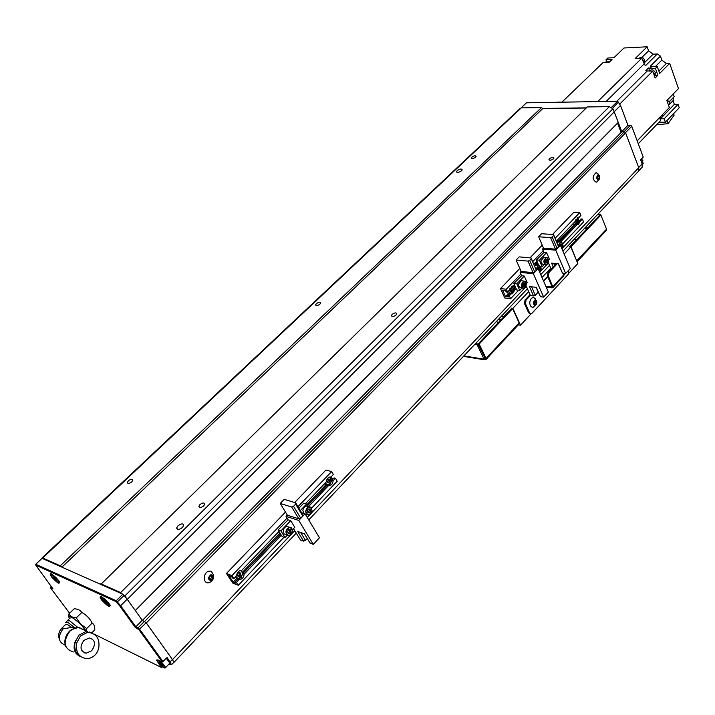 <?xml version="1.0" encoding="UTF-8"?>
<svg xmlns="http://www.w3.org/2000/svg" width="715" height="715" viewBox="0 0 715 715"><rect width="100%" height="100%" fill="white"/><g stroke="black" fill="none" stroke-linecap="round" stroke-linejoin="round"><path stroke-width="1.07" d="M101.53 599.912C99.662 597.168 99.671 596.096 101.548 596.685L109.029 603.353C111.048 608.42 108.546 607.267 101.53 599.912M101.235 596.569L101.289 597.874M51.668 577.032C49.8 574.377 49.719 573.314 51.409 573.841L58.755 580.571C60.444 585.013 58.076 583.833 51.668 577.032M51.212 573.761L51.292 574.914L52.597 574.86C55.993 577.184 58.13 579.57 59.023 582.019L58.514 582.376M50.622 586.997L51.918 587.426M122.819 594.192L127.172 599.188L120.629 605.739L135.841 626.814L135.35 627.556L119.843 606.106L120.629 605.739L116.25 600.734L122.819 594.192L42.051 558.335L35.75 564.26L116.25 600.734L115.919 601.574L35.777 565.181L52.964 588.82L50.801 588.204L69.614 613.247M168.597 664.441L171.555 664.682L167.131 657.541L162.305 662.063L158.212 660.061L156.603 660.213L161.233 667.372L162.368 666.916M127.172 599.188L142.267 620.263L135.841 626.814L139.738 629.37L163.109 661.768M162.305 662.063L138.924 629.674L135.35 627.556M119.843 606.106L115.919 601.574M142.267 620.263L146.164 622.792L172.387 659.445L173.772 662.349L173.173 662.975M93.933 634.017L161.233 667.372M58.702 582.412L59.81 582.502M109.082 605.632L110.325 605.659M35.75 564.26L35.777 565.181M234.994 581.796L237.675 578.989L239.06 579.525L236.379 582.341L234.994 581.796L235.879 583.136L233.117 582.055L228.88 575.62L231.642 576.692L232.527 578.033L233.912 578.569L236.594 575.763C237.005 572.599 238.506 570.802 241.089 570.382L241.679 570.436L278.984 531.415M305.493 503.664L326.299 481.892C326.648 479.014 327.935 477.37 330.169 476.976L330.911 477.066L333.333 474.537L331.626 471.578L325.942 470.023L294.669 502.529M307.584 505.666L327.059 485.244L330.133 484.162L331.662 480.417L334.066 477.897L335.496 478.29L337.185 481.231L311.579 508.186M331.662 480.417L333.083 480.82L335.496 478.29M237.675 578.989L241.08 577.666L242.743 573.68L280.575 533.989M242.743 573.68L244.128 574.208L281.308 535.178M308.585 506.533L328.48 485.646L327.059 485.244M328.48 485.646L329.204 485.735C331.438 485.342 332.734 483.706 333.083 480.82M333.226 478.782L331.992 478.442L331.09 476.878M233.117 582.055L236.79 578.203M242.224 572.509L279.949 532.979M306.976 504.656L326.21 484.511M331.197 479.273L331.992 478.442M239.06 579.525L239.632 579.579C242.224 579.159 243.726 577.371 244.128 574.208M236.379 582.341L238.318 585.29L283.989 537.224M238.318 585.29L232.786 583.118L226.441 573.475L285.482 512.083M226.441 573.475L231.964 575.602L287.081 518.071M297.994 506.685L331.626 471.578M231.964 575.602L233.912 578.569M324.235 484.055L326.424 484.564M327.157 482.393L328.659 480.48L328.149 479.166M326.657 481.088L327.327 482.831L328.945 482.697L329.883 480.82L329.222 479.077L327.604 479.211L326.657 481.088M328.659 480.48L329.883 480.82M327.711 482.348L328.945 482.697M279.181 531.737L279.628 532.452M279.172 532.282L278.394 532.023M278.35 532.067L279.708 532.586M288.52 526.946L287.001 526.446C284.874 526.785 283.596 528.296 283.176 530.986L284.078 533.926L287.108 535.106M288.091 532.943L288.788 532.863L289.772 530.896L289.262 529.672M288.565 529.761L287.582 531.728L288.315 533.488L290.022 533.265L291.005 531.299L290.272 529.547L288.565 529.761M289.772 530.896L291.005 531.299M288.788 532.863L290.022 533.265M300.327 510.555L306.583 503.995L307.995 506.354L305.797 506.041L303.535 508.043L302.847 510.358L303.866 513.424M305.233 514.067L306.86 514.487M307.736 512.306L308.38 512.235L309.336 510.304L308.835 509.053M308.201 509.125L307.236 511.064L307.942 512.816L309.613 512.619L310.578 510.689L309.872 508.937L308.201 509.125M309.336 510.304L310.578 510.689M308.38 512.235L309.613 512.619M309.836 542.73L313.286 544.392L319.471 537.751L305.082 513.808L301.632 512.726M313.286 544.392L298.772 520.44L286.036 516.364L288.145 519.823L278.081 529.958L280.897 530.896L285.026 537.573L287.26 535.222M288.145 519.823L290.692 520.645L280.897 530.896M278.081 529.958L282.202 536.625L285.026 537.573M292.408 529.797L294.768 527.321L290.692 520.645M293.525 528.626L300.541 540.111L303.562 541.121L305.484 540.406L307.271 538.502M306.056 515.426L306.914 514.523M306.583 503.995L303.75 503.128L298.906 508.195M286.036 516.364L287.296 515.05M300.702 518.161L298.843 518.858L291.666 507.015L293.534 506.309L300.702 518.161L302.785 515.962L302.811 514.684L295.679 502.842L295.644 504.111L293.534 506.309M295.679 502.842L284.213 499.329L280.217 503.458L291.666 507.015M302.785 515.962L295.644 504.111M298.843 518.858L287.385 515.211L280.217 503.458M298.772 520.44L305.082 513.808M303.562 541.121L297.717 531.531L304.367 533.73L310.221 543.355M107.277 603.317L104.095 599.831L103.264 599.93L104.426 601.717L106.428 603.406L107.277 603.317M106.973 602.87L106.428 603.406M105.302 600.85L104.426 601.717M169.392 663.6L169.804 663.163L166.354 658.363M159.901 663.743L163.226 666.192L160.687 662.93L159.311 662.385L159.901 663.743L160.669 662.93M162.636 664.825L161.858 665.647M55.654 578.346L53.786 576.808L53.178 577.05L56.297 580.357L56.905 580.115L55.654 578.346M56.762 579.91L56.297 580.357M55.27 578.024L54.438 578.819M209.656 582.51C214.536 579.4 214.965 575.611 210.952 571.133L208.717 571.205C202.542 572.831 202.953 584.521 209.102 582.654L209.361 582.582M211.22 580.687C214.42 577.649 214.303 575.647 210.88 574.69C207.672 577.738 207.788 579.731 211.22 580.687M209.486 579.204L211.533 577.792L211.372 575.933M212.721 578.265L212.596 576.102L212.721 578.265L211.175 579.856L209.495 579.284L211.175 579.856L212.721 578.265L211.533 577.792M209.987 579.382L211.175 579.856M210.925 575.53L209.37 577.121L210.925 575.53L212.596 576.102L210.925 575.53M209.37 577.121L209.495 579.284L209.37 577.121M79.803 656.236C74.074 653.304 72.662 648.013 75.593 640.381M61.606 628.413L65.431 624.66L67.496 624.481L71.661 627.448L63.027 628.878C57.468 636.806 58.219 642.258 65.271 645.234M65.449 622.568L67.827 622.363L74.878 627.824M66.191 621.844L67.112 620.933L69.498 620.718L77.676 627.305M85.693 630.764C81.903 625.142 77.399 620.763 72.188 617.626L69.73 618.091L67.925 620.209M86.309 631.068L80.634 624.043L71.616 616.848C69.221 615.758 68.417 616.276 69.212 618.421L69.292 618.6M86.783 631.309L86.676 628.53L80.634 624.043L76.273 617.885L71.616 616.848L68.667 614.176L68.998 617.805M91.735 632.873L94.746 629.852C94.979 626.528 94.112 624.267 92.164 623.069L86.676 628.53M76.273 617.885L81.796 612.451C86.336 614.9 89.795 618.439 92.164 623.069M68.667 614.176L74.163 608.787C77.783 608.93 80.33 610.154 81.796 612.451M74.378 628.002L71.661 627.448M89.384 632.006L92.101 633.088M85.469 652.92L84.879 653.063M92.315 633.213L85.496 631.783L78.927 635.143L75.075 642.177C73.904 649.399 75.978 654.341 81.296 657.005M87.105 632.587L80.527 635.957L76.675 642.991C75.504 652.259 78.811 657.469 86.578 658.622L88.463 658.533C93.692 657.407 97.124 653.939 98.75 648.13C99.939 638.87 96.605 633.66 88.749 632.516L85.496 631.783M83.87 640.39L89.42 637.923C95.309 639.907 96.069 644.179 91.681 650.739L86.077 653.233C80.187 651.231 79.454 646.95 83.87 640.39M234.913 577.523L236.468 577.952M237.809 576.049L239.284 574.815L238.944 572.402M239.096 572.277L237.478 573.618L237.371 575.798L238.873 576.63L240.481 575.28L240.597 573.099L239.096 572.277M239.391 572.644L240.597 573.099M239.284 574.815L240.481 575.28M182.405 527.491L183.657 525.48C183.21 523.255 181.306 523.389 177.937 525.883L176.677 527.902C177.114 530.119 179.027 529.985 182.405 527.491M461.559 170.76L462.194 169.83C461.595 168.552 459.942 168.82 457.234 170.626L456.599 171.564C457.198 172.842 458.851 172.574 461.559 170.76M319.882 304.206L320.606 303.124C320.177 301.846 318.756 302.034 316.343 303.705L315.619 304.796C316.048 306.074 317.469 305.886 319.882 304.206M396.11 314.975L396.78 313.921C396.289 312.428 394.734 312.589 392.124 314.412L391.445 315.476C391.936 316.968 393.491 316.799 396.11 314.975M475.564 157.202L476.083 156.442C475.564 155.387 474.179 155.62 471.927 157.121L471.408 157.881C471.918 158.936 473.303 158.712 475.564 157.202M131.748 481.865L132.802 480.257C132.454 478.719 130.997 478.889 128.432 480.757L127.368 482.375C127.717 483.912 129.174 483.742 131.748 481.865M203.668 505.907L204.678 504.29C204.293 502.457 202.703 502.574 199.887 504.638L198.877 506.256C199.262 508.088 200.852 507.972 203.668 505.907M553.499 158.819L553.973 158.095C553.383 156.898 551.873 157.103 549.442 158.73L548.968 159.463C549.549 160.661 551.059 160.446 553.499 158.819M637.583 172.235L638.817 170.93L638.736 167.694L625.598 132.829L624.231 131.792L621.791 131.783L142.464 620.352M173.03 663.118L173.879 662.501L172.503 659.605L146.28 622.962L625.598 132.829M621.094 132.498L617.572 123.195L618.243 122.399L612.952 108.778L609.341 106.642L587.292 106.946L100.788 584.414M135.341 610.592L617.572 123.195M614.265 111.889L127.288 599.358L135.278 610.503L618.243 122.399M127.136 599.152L124.803 596.006L612.952 108.778M124.803 596.006L120.621 592.574L100.824 583.789M586.202 108.01L542.765 108.582L541.461 107.59L521.307 107.867L519.876 108.68L42.105 557.852M61.919 567.156L542.765 108.582M61.606 567.013L60.275 565.806L541.461 107.59M60.275 565.806L42.677 558.004L41.828 558.54M640.98 168.436L642.213 167.131L642.142 163.896L640.622 159.847L643.241 157.094L631.756 126.323L630.389 125.286L627.958 125.295L621.737 131.632L614.185 111.692M561.901 248.766L638.736 167.694L625.536 132.677L624.168 131.632L621.737 131.632M627.958 125.295L620.504 105.427L614.203 111.728M521.083 107.885L526.481 102.808L617.671 101.226L620.504 105.427L617.671 101.226L611.513 107.357M586.372 107.849L542.569 108.439M630.907 125.474L631.604 126.037M660.106 118.985L659.972 117.215M643.697 62.589L643.536 61.034L642.24 59.175M640.497 58.246L638.996 58.308M643.822 62.527L644.555 61.803L644.581 59.837C642.91 57.12 641.212 56.53 639.478 58.076L639.344 58.21M668.507 105.15L667.381 101.977M668.695 104.855L669.383 104.14L669.401 102.325L667.354 100.037M607.768 62.259L605.015 62.375M605.399 62.366L603.21 62.455L561.874 102.191M609.743 61.749L605.927 61.928M654.252 75.549L654.189 73.663L652.92 71.822M651.865 71.116L649.399 71.017M653.564 73.636L652.679 71.151L647.29 70.937L616.857 101.235M654.475 75.102L655.208 74.369L655.226 72.438C653.537 69.704 651.812 69.114 650.069 70.687L649.935 70.821M656.513 124.785L668.042 123.659L666.943 120.603M668.042 123.659L674.12 115.195L673.584 113.676M658.98 122.229L665.406 122.202L679.25 107.759L678.061 104.372L674.317 104.426L673.19 100.484L673.512 97.32M662.358 114.749L662.823 116.348L660.446 118.815L664.181 118.797L665.406 122.202M664.181 118.797L678.061 104.372M637.172 140.837L669.347 107.509L666.863 100.538L678.472 88.597L669.669 63.376L666.371 63.51L661.84 60.132L660.437 56.127L650.418 66.093L651.883 66.361L650.051 68.193L648.577 67.916L645.815 70.669L647.29 70.937M669.669 63.376L659.704 73.404L657.282 66.558L651.883 66.361M657.282 66.558L655.441 68.399L650.051 68.193M606.418 101.19L644.215 63.814L645.439 65.762L657.308 53.991L653.099 54.188L648.594 50.828L647.164 46.788L624.007 47.985L613.917 57.727L607.839 58.004L605.989 59.783L606.454 61.311M597.695 101.566L641.811 58.183L635.224 58.478L647.164 46.788M652.679 71.151L619.708 104.104M662.823 116.348L674.317 104.426M669.169 101.807L674.2 96.605L673.271 93.951M605.989 59.783L612.067 59.506L609.278 62.196L606.213 62.33M644.215 63.814L641.811 58.183M660.437 56.127L657.308 53.991M648.577 67.916L649.649 70.901M655.441 68.399L657.872 75.245L654.574 75.352M657.872 75.245L655.128 78.007L653.894 74.557M660.446 118.815L660.472 120.281M660.347 118.556L661.009 117.868L661.026 116.125M638.263 143.751L660.562 120.585L659.677 117.519M512.128 286.045L513.316 286.179L514.505 284.936M535.249 263.236L537.019 261.386M557.244 240.222L575.682 220.917L578.185 217.128L579.114 217.333L577.684 217.244M577.112 224.546L580.92 218.996L582.394 219.085L583.556 221.936L562.794 243.779M579.132 220.872L580.598 220.962L582.394 219.085M510.957 293.722L512.253 292.944L513.513 289.691L515.64 287.466M537.09 264.97L538.109 263.898M559.058 241.929L575.718 224.456L578.095 224.751L580.598 220.962M513.513 289.691L514.979 289.861L516.159 288.619M560.417 242.162L577.184 224.555M579.785 220.193L578.855 220.131M507.838 295.644L509.804 293.588L511.27 293.758L509.303 295.813L507.838 295.644L508.437 296.957L505.523 296.609L508.767 293.204M513.164 288.601L514.255 287.457M558.647 240.946L574.61 224.215M511.27 293.758L512.154 293.928L514.979 289.861M509.303 295.813L510.617 298.7L518.652 290.236M510.617 298.7L504.781 298.003L500.473 288.574L519.841 268.438M552.481 234.493L573.868 212.266L579.74 212.587L580.902 215.456L579.114 217.333M530.021 257.856L542.238 245.147M500.473 288.574L506.309 289.226L520.851 274.06M532.702 261.681L543.203 250.724M555.108 238.292L579.74 212.587M505.523 296.609L502.645 290.317L505.568 290.647L506.166 291.961L507.632 292.131L512.414 286.009L513.316 286.179M506.309 289.226L507.632 292.131M574.44 222.213L575.691 224.153L576.531 224.331C579.15 222.731 579.481 220.479 577.523 217.575L577.407 217.387M558.192 263.737L562.499 273.148L565.672 273.461L570.257 268.536L560.408 245.254L557.977 245.057M565.672 273.461L555.752 250.152L542.488 249.061L543.936 252.422L536.402 259.965L539.342 260.233L542.176 266.731L544.338 264.452M543.936 252.422L546.591 252.645L539.342 260.233M536.402 259.965L538.717 265.292M540.719 266.597L542.176 266.731M548.566 260.001L549.379 259.134L546.591 252.645M559.112 242.063L558.37 240.303L555.886 240.115M556.699 242.054L558.37 240.303M548.307 262.539L551.131 269.108M542.488 249.061L543.48 248.025M557.119 248.489L555.466 249.151L550.577 237.648L552.23 236.987L557.119 248.489L558.656 246.872L553.535 234.574L553.776 235.369L552.23 236.987M553.535 234.574L541.595 233.716L538.636 236.763L550.577 237.648M558.656 246.872L553.776 235.369M555.466 249.151L543.552 248.177L538.636 236.763M555.752 250.152L560.408 245.254M553.196 266.918L551.578 263.129L558.486 263.764L562.499 273.148M572.804 223.938L576.12 224.313M576.013 222.177L576.576 220.426L576.067 219.442M575.539 221.069L576.219 222.571L577.389 222.231L577.845 220.506L577.139 219.13L575.968 219.469L575.754 220.292M576.576 220.426L577.845 220.506M576.111 222.151L577.389 222.231M560.676 245.88L560.31 244.199M560.748 245.737L562.035 245.835L561.561 244.19L560.346 244.11L559.836 245.209M561.311 247.381L562.035 245.835M558.388 242.01L556.869 242.439M536.697 261.905L537.179 263.013L536.697 261.905M536.643 262.691L535.839 262.62M537.868 264.148L536.67 264.005M537.179 263.013L537.957 263.54M543.918 257.239L540.978 260.644L541.103 262.289L542.435 264.193L545.599 264.568M545.527 262.53L546.251 260.993L545.786 259.438M545.813 259.384L545.062 260.975L545.554 262.628L546.787 262.691L547.529 261.109L547.047 259.456L545.813 259.384M546.251 260.993L547.529 261.109M545.536 262.584L546.787 262.691M514.219 285.231L514.174 286.215L515.435 286.992M514.174 286.215L513.37 286.125M515.479 287.636L512.083 286.063M514.728 286.536L514.228 285.419M521.601 280.745L521.038 280.691L518.491 284.221L518.545 285.482L519.716 287.618L523.094 288.19M523.094 286.152L523.872 284.543L523.398 282.97L522.611 284.588L523.121 286.25L524.39 286.295L525.15 284.677L524.649 283.015L523.38 282.961M523.872 284.543L525.15 284.677M523.112 286.161L524.39 286.295M538.493 269.457L538.315 267.276M538.788 268.849L540.066 268.965L539.575 267.312L538.332 267.249L537.68 268.625M539.316 270.565L540.066 268.965M536.473 265.077L534.516 265.828M536.036 287.287L540.469 296.743L543.65 297.109L548.36 292.051L538.154 268.67L535.651 268.429M543.65 297.109L533.354 273.711L520.109 272.388L521.61 275.758L513.871 283.515L516.811 283.837L519.734 290.362L521.923 288.056M521.61 275.758L524.256 276.035L516.811 283.837M513.871 283.515L516.802 290.031L519.734 290.362M526.213 283.542L527.152 282.55L524.256 276.035M526.07 285.768L530.441 295.59L533.569 295.947L535.294 295.268L538.189 292.176M537.162 265.14L536.375 263.343L533.345 263.156M534.355 265.462L536.375 263.343M520.109 272.388L521.128 271.325M534.766 271.995L533.095 272.656L528.019 261.109L529.69 260.448L534.766 271.995L536.348 270.333L531.066 257.945L531.29 258.785L529.69 260.448M531.066 257.945L519.135 256.882L516.096 260.019L528.019 261.109M536.348 270.333L531.29 258.785M533.095 272.656L521.19 271.477L516.096 260.019M533.354 273.711L538.154 268.67M533.569 295.947L529.404 286.572L536.313 287.323L540.469 296.743M505.496 290.639L507.784 293.087L510.018 293.347M512.083 289.218L511.207 287.948L509.956 288.538L509.572 290.388L510.447 291.657L511.699 291.068L512.083 289.218L510.322 288.36M510.063 291.094L510.814 289.075M510.439 290.925L511.699 291.068M597.928 173.531L596.051 172.69C592.181 176.274 592.208 179.447 596.131 182.218L596.918 181.968M598.258 180.037L599.483 178.982L599.483 175.854L598.214 175.014C596.185 176.9 596.203 178.571 598.258 180.037M597.436 178.714L597.972 178.285L597.624 176.274M599.242 178.33L599.224 176.516L599.242 178.33L598.258 179.34L599.242 178.33L597.972 178.285M597.955 176.48L599.224 176.516L598.223 175.72L597.231 176.721L598.223 175.72L599.224 176.516M598.053 179.331L597.248 178.536L597.231 176.721L597.248 178.536L598.258 179.34M501.474 319.274L499.722 319.408L500.035 320.794M504.03 316.566L501.707 315.896M496.746 321.142L497.72 323.243M511.582 308.567L503.852 316.182M511.404 308.183L512.852 308.362L520.52 325.209L518.259 324.896M576.496 239.811L569.381 246.791L570.829 246.907L577.818 263.585L569.077 272.978M570.829 246.907L564.117 254.022M550.747 268.197L541.997 277.474M528.662 291.604L512.852 308.362M531.093 313.831L520.52 325.209M574.181 239.266L576.335 239.427M577.05 261.753L571.044 246.684L570.177 246.854M570.078 246.612L599.921 215.001L600.886 215.054L606.526 229.14L606.052 230.623M600.886 215.054L571.044 246.684M576.656 260.823L606.526 229.14M599.921 215.001L597.374 214.75M598.044 214.035L600.546 214.178L599.876 214.893M606.204 228.326L600.546 214.178M477.977 343.995L485.136 358.394L484.073 359.189L477.191 344.827L477.977 343.995L475.493 343.611M477.191 344.827L474.706 344.442M485.136 358.394L485.619 359.413L486.307 359.207L486.048 358.421L479.184 344.049L478.228 343.897L485.181 358.34M463.883 355.882L484.073 359.189L484.913 359.877L485.619 359.413M479.184 344.049L512.619 308.603L511.663 308.487L478.228 343.897M512.619 308.603L519.144 322.912L486.048 358.421L485.092 358.26M519.144 322.912L518.938 324.172M551.998 286.545L547.458 276.053L548.021 272.406L549.004 272.504L548.441 276.151L553.035 287.466L563.536 276.187M551.685 286.876L545.831 286.25M553.035 287.466L552.132 287.904L546.278 287.269M564.287 273.327L563.107 273.21L563.885 275.811M557.414 263.665L556.431 263.576M557.039 263.978L549.004 272.504M556.056 263.889L548.021 272.406M530.378 295.447L526.025 300.077L525.462 303.696L529.574 312.866L530.932 313.858L531.951 313.313L568.488 274.015L568.845 270.056M530.512 313.805L528.608 312.741L529.574 312.866M525.462 303.696L524.497 303.58L528.608 312.741M524.497 303.58L525.06 299.96L526.025 300.077M530.029 294.678L525.06 299.96M563.563 274.31L565.136 273.407M563.232 273.219L564.501 273.344M535.589 298.968L533.748 297.547C531.397 297.61 530.065 299.406 529.752 302.937C530.021 306.047 531.218 307.459 533.354 307.173L533.488 307.128M536.885 302.365L536.652 301.122C535.142 299.415 534.069 300.023 533.435 302.937C533.989 305.493 535.026 305.85 536.536 303.991L536.885 302.365M535.776 300.944L534.534 301.149L535.776 300.944L536.411 302.436L535.794 304.143L534.552 304.349L535.794 304.143L536.411 302.436L535.776 300.944M534.373 304.009L535.151 302.293L534.588 301.14M535.151 302.293L536.411 302.436M534.534 303.991L535.794 304.143M533.917 302.856L534.534 301.149L533.917 302.856L534.552 304.349L533.917 302.856M536.053 303.804L536.25 302.794M50.792 587.793L51.301 586.595M138.924 629.674L146.164 622.792M144.484 621.29L138.058 627.85L137.915 628.762M124.044 595.506L116.759 602.486M170.17 661.786L172.387 659.445M325.432 482.795L326.523 484.421C330.813 484.314 331.983 481.999 330.017 477.495L329.275 477.155M330.026 477.361C332.082 480.775 331.313 483.295 327.729 484.94L326.362 484.529L325.271 482.965M329.517 477.075L329.99 477.334M286.125 531.915C287.895 536.742 290.004 536.482 292.444 531.12C290.692 526.285 288.583 526.553 286.125 531.915M288.637 535.624C290.71 535.383 291.988 533.873 292.498 531.111C292.033 533.783 290.755 535.285 288.637 535.624L286.59 534.57L285.911 531.897C286.34 529.207 287.609 527.688 289.745 527.348L291.792 528.394L292.471 531.075M311.99 510.528C310.283 505.711 308.228 505.943 305.814 511.225C307.53 516.042 309.586 515.801 311.99 510.528L311.052 513.227L308.666 514.898L306.494 514.165L305.591 511.645L306.547 508.481L308.934 506.792L311.114 507.525L312.008 510.483M305.484 540.406L300.684 532.505M106.928 601.449C101.164 596.453 100.064 596.578 103.612 601.798C109.359 606.785 110.468 606.669 106.928 601.449M101.298 597.981L101.289 597.847C101.896 596.882 103.836 598.044 107.098 601.324L109.484 605.158L108.912 605.596M162.421 666.961C166.55 668.793 165.773 667.006 160.106 661.598C156.004 659.802 156.782 661.59 162.421 666.961M157.3 660.74L160.187 661.402C163.243 663.869 165.004 665.978 165.478 667.73L164.933 668.159M52.561 575.075C50.604 575.521 52.249 577.854 57.513 582.082C59.497 581.653 57.852 579.32 52.561 575.075M65.995 636.377L67.639 633.392M65.834 646.7C63.796 641.364 65.011 636.207 69.471 631.229M73.359 651.982C63.814 648.711 62.625 641.802 69.793 631.247L73.448 628.583L78.105 627.323L85.094 630.469M59.399 639.407C58.103 635.644 58.63 632.185 60.981 629.03L63.027 628.878M69.525 631.175L71.259 629.718L76.433 627.529M79.106 627.493L83.753 629.808M75.075 642.177L76.675 642.991M235.843 576.549C237.523 579.275 239.498 579.087 241.75 575.977L238.211 578.623L235.682 576.728M238.211 578.623L241.795 576.004C242.778 573.376 242.376 571.517 240.589 570.427C242.385 571.553 242.769 573.403 241.768 575.986C242.769 573.26 242.287 571.437 240.32 570.49M172.503 659.605L294.75 530.628M307.262 517.428L526.312 286.313M539.691 272.192L548.468 262.932M144.671 621.38L624.231 131.792M120.621 592.574L609.341 106.642M42.677 558.004L521.307 107.867M631.756 126.323L625.536 132.677M630.389 125.286L624.168 131.632M618.448 102.084L612.541 108.251M642.142 163.896L638.683 167.542M655.476 66.486L661.84 60.132M666.371 63.51L658.864 71.044M653.099 54.188L643.965 63.215M641.999 57.307L648.594 50.828M673.19 100.484L668.552 105.275M554.572 265.453L553.66 263.326M574.592 222.061L575.825 224.036C578.962 223.33 579.534 221.203 577.532 217.664L577.193 217.53M577.523 217.575L578.596 219.058M562.544 247.748L563.054 245.906C562.106 241.563 560.64 241.304 558.656 245.111M558.469 245.102L560.792 242.188L562.857 244.056M544.017 260.921C545.188 265.444 546.707 265.524 548.575 261.163C547.413 256.64 545.894 256.56 544.017 260.921M548.074 262.986L546.108 264.622L545.286 264.452L544.079 262.923L543.838 260.904L546.278 257.445L548.414 259.447M521.53 284.543C522.745 289.101 524.309 289.155 526.231 284.713C525.016 280.164 523.452 280.101 521.53 284.543M525.766 286.483L523.666 288.252L522.826 288.082L521.736 286.903L521.342 284.534L523.889 280.986L526.124 283.229M539.628 272.049L541.121 269.019C540.057 264.577 538.529 264.407 536.545 268.509M540.629 270.824L539.646 272.093L541.148 269.019L540.871 266.936L538.815 265.301L540.978 267.374M536.366 268.491L538.815 265.301L535.955 265.033M535.294 295.268L531.549 286.804M606.838 101.414L602.879 101.476M561.248 102.129L557.673 102.263M508.553 291.166C509.482 293.588 510.778 293.91 512.441 292.14C513.674 289.414 513.334 287.484 511.422 286.349M512.405 292.212L510.608 293.418L508.401 291.327M510.608 293.418L512.458 292.185C513.683 289.486 513.379 287.519 511.547 286.277L513.111 288.529M512.771 291.55L512.449 292.149M642.347 164.423L643.214 163.512L641.498 158.927L642.973 160.786M587.837 227.799L585.192 227.62M584.432 228.425L587.078 228.603M547.77 276.768L543.615 281.183M563.795 274.864L552.936 286.518M548.441 276.151L547.458 276.053M171.555 664.682L173.772 662.349M157.068 659.722L156.603 660.213M50.72 586.899L51.194 586.452M327.783 485.333L329.204 485.735M238.247 579.043L239.632 579.579M327.729 484.94C331.295 483.412 332.064 480.9 330.035 477.388L329.499 477.084M287.001 526.446L289.745 527.348C291.112 526.928 292.024 528.188 292.498 531.111M308.299 514.943C310.301 514.702 311.543 513.227 312.035 510.519L310.81 507.266L306.547 505.907M109.913 604.729L107.616 605.176M163.646 667.756L165.478 667.73L169.804 663.163M59.425 581.635L57.593 582.117M209.102 582.654L209.602 582.528M87.659 631.738L78.757 627.323L71.259 629.718M86.077 653.233L82.109 651.177M87.141 631.72L88.749 632.516M173.879 662.501L296.269 533.104M308.755 519.903L527.393 288.744M540.746 274.614L549.513 265.354M562.92 251.18L638.817 170.93M549.227 160.097L548.968 159.463M199.717 507.543L198.877 506.256M128.074 483.412L127.368 482.375M471.659 158.444L471.408 157.881M391.918 316.396L391.445 315.476M316.048 305.582L315.619 304.796M456.912 172.252L456.599 171.564M177.731 529.475L176.677 527.902M642.213 167.131L638.951 170.581M655.208 74.369L654.341 75.236M669.383 104.14L668.534 105.016M669.204 101.888L673.333 97.642M644.555 61.803L643.715 62.625M661.009 117.868L660.159 118.753M577.649 224.725L578.095 224.751M511.511 293.847L512.154 293.928M561.874 248.713L563.08 245.906L562.482 243.163L561.293 242.242L557.932 241.974M546.108 264.622C546.76 265.31 547.592 264.157 548.602 261.163L547.556 257.909L543.427 257.194M523.666 288.252C524.363 288.94 525.23 287.761 526.258 284.713L525.981 282.631L524.944 281.272L521.038 280.691M606.919 101.405L603.04 101.36M561.481 102.2L557.879 102.102M641.525 158.9L643.214 163.512L642.32 164.459M599.483 175.854L596.533 172.708M596.551 182.128L599.483 178.982M577.059 261.77L606.472 230.185M463.436 356.356L484.591 359.824M486.307 359.207L519.251 323.832M543.472 280.843L547.619 276.428M563.921 275.266L565.172 273.407M536.652 301.122L533.748 297.547M533.354 307.173L536.536 303.991"/></g></svg>
